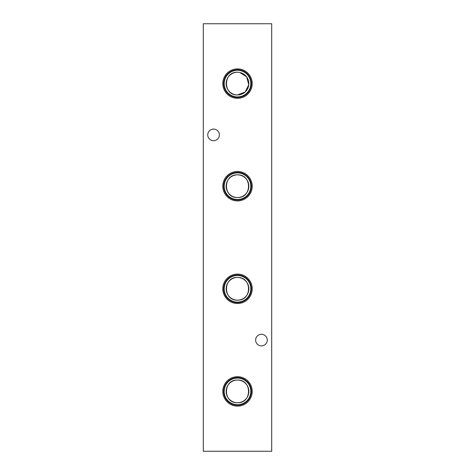 <?xml version="1.0" encoding="UTF-8"?>
<svg xmlns="http://www.w3.org/2000/svg" width="475" height="475" viewBox="0 0 475 475"><rect width="100%" height="100%" fill="white"/><g stroke="black" fill="none" stroke-linecap="round" stroke-linejoin="round"><path stroke-width="0.71" d="M237.5 68.893A14.707 14.707 0 0 0 222.793 83.6A14.707 14.707 0 0 0 237.5 98.307A14.707 14.707 0 0 0 252.207 83.6A14.707 14.707 0 0 0 237.5 68.893M237.5 69.754A13.846 13.846 0 0 0 223.654 83.6A13.846 13.846 0 0 0 237.5 97.446A13.846 13.846 0 0 0 251.346 83.6A13.846 13.846 0 0 0 237.5 69.754M237.5 70.282A13.318 13.318 0 0 0 224.182 83.6A13.318 13.318 0 0 0 237.5 96.918A13.318 13.318 0 0 0 250.818 83.6A13.318 13.318 0 0 0 237.5 70.282M239.822 72.485L246.62 76.837L248.793 84.764L245.195 91.948L237.5 94.952A11.353 11.353 0 0 0 248.852 83.6A11.353 11.353 0 0 0 237.5 72.248A11.353 11.353 0 0 0 226.148 83.6A11.353 11.353 0 0 0 237.5 94.952C222.811 95.594 222.822 71.606 237.5 72.248L238.67 72.307M237.5 171.493A14.707 14.707 0 0 0 222.793 186.2A14.707 14.707 0 0 0 237.5 200.907A14.707 14.707 0 0 0 252.207 186.2A14.707 14.707 0 0 0 237.5 171.493M237.5 172.354A13.846 13.846 0 0 0 223.654 186.2A13.846 13.846 0 0 0 237.5 200.046A13.846 13.846 0 0 0 251.346 186.2A13.846 13.846 0 0 0 237.5 172.354M237.5 172.882A13.318 13.318 0 0 0 224.182 186.2A13.318 13.318 0 0 0 237.5 199.518A13.318 13.318 0 0 0 250.818 186.2A13.318 13.318 0 0 0 237.5 172.882M237.5 174.848A11.353 11.353 0 0 0 226.148 186.2A11.353 11.353 0 0 0 237.5 197.553C222.811 198.194 222.822 174.206 237.5 174.848C252.183 174.224 252.201 198.176 237.5 197.553A11.353 11.353 0 0 0 248.852 186.2A11.353 11.353 0 0 0 237.5 174.848M237.5 274.093A14.707 14.707 0 0 0 222.793 288.8A14.707 14.707 0 0 0 237.5 303.507A14.707 14.707 0 0 0 252.207 288.8A14.707 14.707 0 0 0 237.5 274.093M237.5 274.954A13.846 13.846 0 0 0 223.654 288.8A13.846 13.846 0 0 0 237.5 302.646A13.846 13.846 0 0 0 251.346 288.8A13.846 13.846 0 0 0 237.5 274.954M237.5 275.482A13.318 13.318 0 0 0 224.182 288.8A13.318 13.318 0 0 0 237.5 302.118A13.318 13.318 0 0 0 250.818 288.8A13.318 13.318 0 0 0 237.5 275.482M237.5 277.447A11.353 11.353 0 0 0 226.148 288.8A11.353 11.353 0 0 0 237.5 300.152C222.811 300.794 222.822 276.806 237.5 277.447C252.183 276.824 252.201 300.776 237.5 300.152A11.353 11.353 0 0 0 248.852 288.8A11.353 11.353 0 0 0 237.5 277.447M237.5 376.693A14.707 14.707 0 0 0 222.793 391.4A14.707 14.707 0 0 0 237.5 406.107A14.707 14.707 0 0 0 252.207 391.4A14.707 14.707 0 0 0 237.5 376.693M237.5 377.554A13.846 13.846 0 0 0 223.654 391.4A13.846 13.846 0 0 0 237.5 405.246A13.846 13.846 0 0 0 251.346 391.4A13.846 13.846 0 0 0 237.5 377.554M237.5 378.082A13.318 13.318 0 0 0 224.182 391.4A13.318 13.318 0 0 0 237.5 404.718A13.318 13.318 0 0 0 250.818 391.4A13.318 13.318 0 0 0 237.5 378.082M237.5 380.048A11.353 11.353 0 0 0 226.148 391.4A11.353 11.353 0 0 0 237.5 402.753C222.811 403.394 222.822 379.406 237.5 380.048C252.183 379.424 252.201 403.376 237.5 402.753A11.353 11.353 0 0 0 248.852 391.4A11.353 11.353 0 0 0 237.5 380.048M267.253 340.1A5.813 5.813 0 0 0 261.44 334.287A5.813 5.813 0 0 0 255.627 340.1A5.813 5.813 0 0 0 261.44 345.913A5.813 5.813 0 0 0 267.253 340.1M219.373 134.9A5.813 5.813 0 0 0 213.56 129.087A5.813 5.813 0 0 0 207.747 134.9A5.813 5.813 0 0 0 213.56 140.713A5.813 5.813 0 0 0 219.373 134.9M203.3 23.75L203.3 451.25L271.7 451.25L271.7 23.75L203.3 23.75"/></g></svg>
